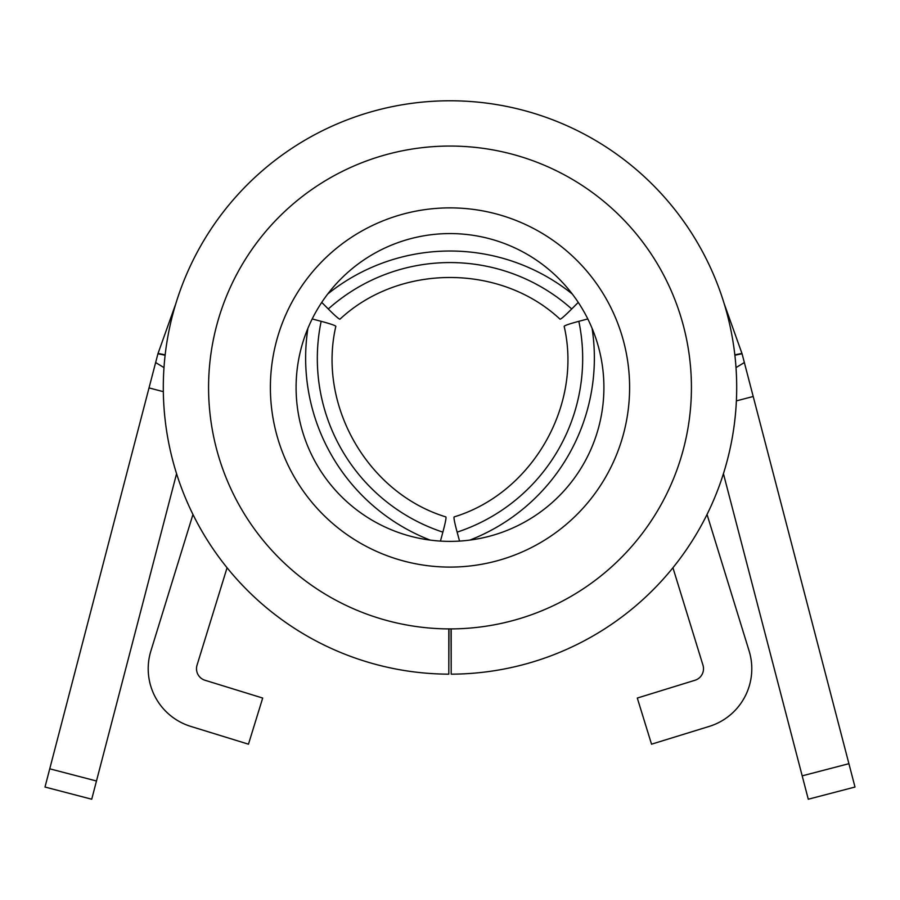 <?xml version="1.0" encoding="UTF-8"?>
<svg xmlns="http://www.w3.org/2000/svg" width="900" height="900" viewBox="0 0 900 900"><rect width="100%" height="100%" fill="white"/><g stroke="black" fill="none" stroke-linecap="round" stroke-linejoin="round"><path stroke-width="1.35" d="M163.98 367.605L155.644 362.543L157.95 353.7L175.871 303.525M724.129 303.525L742.05 353.7L855 787.039L808.279 799.222L723.431 473.692M96.48 780.998L91.721 799.222L45 787.039L49.748 768.814L96.48 780.998L176.569 473.692M49.748 768.814L156.094 360.799M157.894 353.891A120.712 1.44 14.6 0 1 165.116 355.264M742.028 353.61A120.712 1.71 165.4 0 0 734.839 354.881M745.211 365.794L742.106 353.891A120.712 1.44 165.4 0 0 734.884 355.264M736.009 367.605L744.356 362.543M227.07 567.743L197.032 665.179A12.071 12.071 0 0 0 205.009 680.265L262.699 698.051L248.468 744.188L190.789 726.413A60.356 60.356 0 0 1 150.885 650.959L192.96 514.462M707.04 514.462L749.115 650.959A60.356 60.356 0 0 1 709.211 726.413L651.533 744.188L637.301 698.051L694.991 680.265A12.071 12.071 0 0 0 702.967 665.179L672.93 567.743M451.192 628.909L451.192 674.168A286.695 286.695 0 0 0 698.085 243.776A286.695 286.695 0 0 0 201.915 243.776A286.695 286.695 0 0 0 448.796 674.168L448.999 628.909M451.192 670.005L451.012 628.909M448.808 674.168L448.808 628.909M459.551 541.091L457.132 532.136A60.356 2.97 -108.2 0 1 454.196 516.892C532.024 493.155 582.525 405.664 564.176 326.396A60.356 2.97 -11.8 0 1 578.846 321.322L587.812 318.938M592.087 328.298A194.963 194.434 120 0 1 469.8 540.113M578.261 302.4L571.714 308.97A60.356 2.97 131.8 0 1 559.98 319.129C500.512 263.61 399.488 263.61 340.02 319.129A60.356 2.97 -131.8 0 1 328.286 308.97L321.739 302.4M327.713 294.019A194.963 194.434 0 0 1 572.288 294.019M312.188 318.938L321.154 321.322A60.356 2.97 11.8 0 1 335.824 326.396C317.475 405.664 367.976 493.155 445.804 516.892A60.356 2.97 108.2 0 1 442.868 532.136L440.449 541.091M430.2 540.113A194.963 194.434 -120 0 1 307.912 328.298M157.972 353.61A120.712 1.71 14.6 0 1 165.161 354.881M450 541.384A153.911 153.911 0 0 1 316.71 310.522A153.911 153.911 0 0 1 583.29 310.522A153.911 153.911 0 0 1 450 541.384M450 628.909A241.436 241.436 0 0 1 240.919 266.76A241.436 241.436 0 0 1 659.081 266.76A241.436 241.436 0 0 1 450 628.909A241.436 241.436 0 0 1 240.919 266.76A241.436 241.436 0 0 1 659.081 266.76A241.436 241.436 0 0 1 450 628.909M163.328 391.657L149.029 387.923M736.38 400.882L753.21 396.495M848.914 763.684L802.181 775.856M457.132 532.136A182.453 181.958 -60 0 0 578.846 321.322M571.714 308.97A182.453 181.958 180 0 0 328.286 308.97M321.154 321.322A182.453 181.958 60 0 0 442.868 532.136M450 567.09A179.606 179.606 0 0 1 294.457 297.675A179.606 179.606 0 0 1 605.543 297.675A179.606 179.606 0 0 1 450 567.09"/></g></svg>
